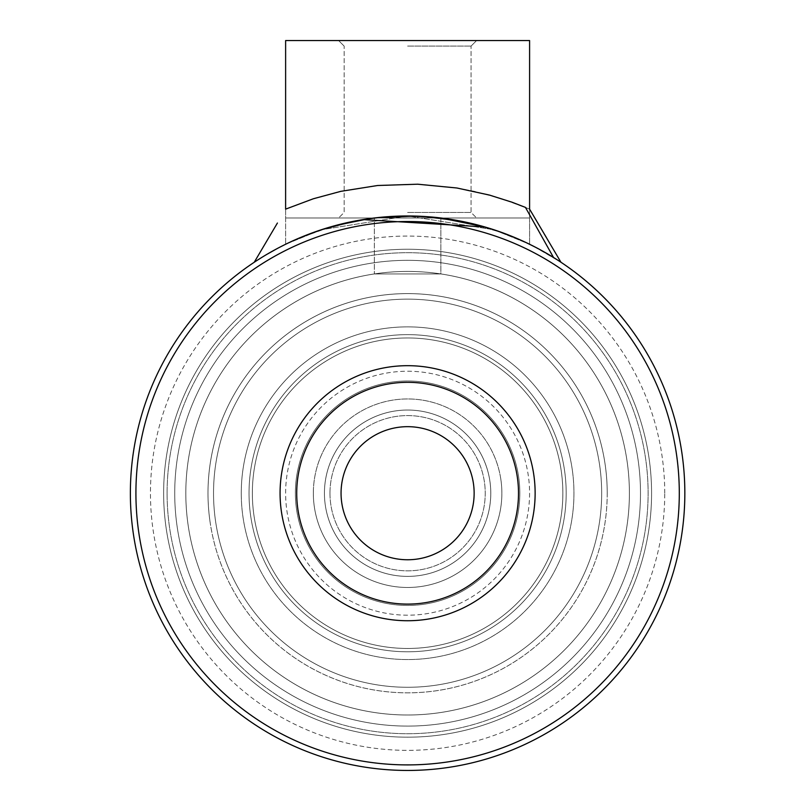 <?xml version="1.0" encoding="UTF-8"?>
<svg xmlns="http://www.w3.org/2000/svg" width="811" height="811" viewBox="0 0 811 811"><rect width="100%" height="100%" fill="white"/><g stroke="black" fill="none" stroke-linecap="round" stroke-linejoin="round"><path stroke-width="0.61" stroke-dasharray="4.05 3.04" d="M130.368 493.21A277.24 277.24 0 0 0 407.609 770.45A277.24 277.24 0 0 0 684.839 493.21A277.24 277.24 0 0 0 407.609 215.979A277.24 277.24 0 0 0 130.368 493.21A277.24 277.24 0 0 1 546.229 253.123A277.24 277.24 0 0 1 546.229 733.306A277.24 277.24 0 0 1 130.368 493.21A277.24 277.24 0 0 0 546.229 733.306A277.24 277.24 0 0 0 546.229 253.123A277.24 277.24 0 0 0 130.368 493.21M174.73 493.21A232.879 232.879 0 0 0 407.609 726.088A232.879 232.879 0 0 0 640.487 493.21A232.879 232.879 0 0 0 407.609 260.331A232.879 232.879 0 0 0 174.73 493.21A232.879 232.879 0 0 1 407.609 260.331A232.879 232.879 0 0 1 640.487 493.21A232.879 232.879 0 0 1 407.609 726.088A232.879 232.879 0 0 1 174.73 493.21A232.879 232.879 0 0 0 524.048 694.895A232.879 232.879 0 0 0 524.048 291.534A232.879 232.879 0 0 0 174.73 493.21M185.82 493.21A221.788 221.788 0 0 1 518.503 301.134A221.788 221.788 0 0 1 518.503 685.285A221.788 221.788 0 0 1 185.82 493.21A221.788 221.788 0 0 0 407.609 714.998A221.788 221.788 0 0 0 629.397 493.21A221.788 221.788 0 0 0 407.609 271.421A221.788 221.788 0 0 0 185.82 493.21A221.788 221.788 0 0 1 407.609 271.421A221.788 221.788 0 0 1 629.397 493.21A221.788 221.788 0 0 1 296.714 685.285A221.788 221.788 0 0 1 296.714 301.134A221.788 221.788 0 0 1 629.397 493.21A221.788 221.788 0 0 1 407.609 714.998A221.788 221.788 0 0 1 185.82 493.21A221.788 221.788 0 0 0 407.609 714.998A221.788 221.788 0 0 0 629.397 493.21A221.788 221.788 0 0 1 296.714 685.285A221.788 221.788 0 0 1 296.714 301.134A221.788 221.788 0 0 1 629.397 493.21A221.788 221.788 0 0 1 296.714 685.285A221.788 221.788 0 0 1 296.714 301.134A221.788 221.788 0 0 1 629.397 493.21A221.788 221.788 0 0 0 407.609 271.421A221.788 221.788 0 0 0 185.82 493.21A221.788 221.788 0 0 1 407.609 271.421A221.788 221.788 0 0 1 629.397 493.21A221.788 221.788 0 0 1 407.609 714.998A221.788 221.788 0 0 1 185.82 493.21A221.788 221.788 0 0 0 518.503 685.285A221.788 221.788 0 0 0 518.503 301.134A221.788 221.788 0 0 0 185.82 493.21A221.788 221.788 0 0 1 518.503 301.134A221.788 221.788 0 0 1 518.503 685.285A221.788 221.788 0 0 1 185.82 493.21M559.783 261.477L536.659 247.842M526.866 242.935L508.578 235.018M497.275 230.882L472.712 223.735M453.116 219.74L429.435 216.841M405.53 215.99L382.518 217.115M364.707 219.315L342.141 223.816M321.825 229.584L303.719 236.173M290.926 241.729L277.088 248.622L290.936 241.729M261.466 257.624L266.91 254.33L261.477 257.614M256.823 260.564L254.735 261.933L256.823 260.564M292.71 240.908L285.624 244.253L296.562 239.184L330.908 226.786L373.597 218.068L418.912 216.202L463.73 221.707L502.729 232.808L528.073 243.523M535.524 247.254L560.756 262.115M311.748 233.081L321.805 229.594L311.748 233.081M352.957 221.423L362.983 219.599L352.957 221.423M374.469 217.977L440.87 217.997M484.866 226.968L496.271 230.537L484.866 226.968M515.097 237.664L529.471 244.192L515.097 237.664M374.297 217.977L285.624 217.977L285.624 209.137L285.624 244.253L321.298 229.756L407.609 215.979L493.909 229.756L529.593 244.253L493.909 229.756L407.609 215.979L321.298 229.756L285.624 244.253L285.624 209.137L313.37 198.756L340.802 191.345L377.551 185.506L417.635 184.198L456.917 188L489.449 195.076L512.015 202.213L529.593 209.137L512.015 202.213L489.449 195.076L456.917 188L417.624 184.198L377.551 185.506L340.802 191.355L313.37 198.756L285.614 209.137L313.37 198.756L340.813 191.345L377.551 185.506L417.624 184.209L456.907 188L474.303 191.335L501.786 198.746L529.593 209.137L525.447 207.393L553.518 257.482L532.614 245.763L502.729 232.808L463.74 221.707L418.912 216.202L373.597 218.068L330.908 226.796L302.341 236.741M292.457 241.019L275.091 249.697M269.84 252.637L254.35 262.186L270.722 252.13M273.915 250.346L293.876 240.38M300.729 237.41L330.918 226.796L373.607 218.068L418.912 216.202L463.74 221.717L484.238 226.786L502.749 232.818L518.513 239.133L532.634 245.774L561.019 262.298L546.391 237.532M560.959 262.257L559.843 261.517M557.177 259.784L553.518 257.482M440.87 217.977L440.87 273.936L374.337 273.936L440.87 273.936L374.337 273.936L440.87 273.936L440.87 217.977L407.609 215.979L374.337 217.977L407.609 215.979L440.87 217.977L407.609 215.979L374.337 217.977L407.609 215.979L440.87 217.977M167.096 493.21A240.512 240.512 0 0 1 407.609 252.708A240.512 240.512 0 0 1 648.111 493.21A240.512 240.512 0 0 1 407.609 733.722A240.512 240.512 0 0 1 167.096 493.21A240.512 240.512 0 0 0 527.86 701.505A240.512 240.512 0 0 0 527.86 284.925A240.512 240.512 0 0 0 167.096 493.21M664.746 493.21A257.138 257.138 0 0 0 279.035 270.519A257.138 257.138 0 0 0 279.035 715.91A257.138 257.138 0 0 0 664.746 493.21M407.609 620.739A127.53 127.53 0 0 0 518.047 429.445A127.53 127.53 0 0 0 297.161 429.445A127.53 127.53 0 0 0 407.609 620.739A127.53 127.53 0 0 0 518.047 429.445A127.53 127.53 0 0 0 297.161 429.445A127.53 127.53 0 0 0 407.609 620.739A127.53 127.53 0 0 0 518.047 429.445A127.53 127.53 0 0 0 297.161 429.445A127.53 127.53 0 0 0 407.609 620.739M407.609 604.104A110.894 110.894 0 0 0 518.503 493.21A110.894 110.894 0 0 0 407.609 382.316A110.894 110.894 0 0 0 296.714 493.21A110.894 110.894 0 0 0 407.609 604.104A110.894 110.894 0 0 1 296.714 493.21A110.894 110.894 0 0 1 407.609 382.316A110.894 110.894 0 0 1 518.503 493.21A110.894 110.894 0 0 1 407.609 604.104M407.609 648.465A155.256 155.256 0 0 0 542.062 415.587A155.256 155.256 0 0 0 273.155 415.587A155.256 155.256 0 0 0 407.609 648.465A155.256 155.256 0 0 0 542.062 415.587A155.256 155.256 0 0 0 273.155 415.587A155.256 155.256 0 0 0 407.609 648.465M518.503 493.21A110.894 110.894 0 0 0 352.156 397.177A110.894 110.894 0 0 0 352.156 589.252A110.894 110.894 0 0 0 518.503 493.21A110.894 110.894 0 0 1 352.156 589.252A110.894 110.894 0 0 1 352.156 397.177A110.894 110.894 0 0 1 518.503 493.21A110.894 110.894 0 0 0 352.156 397.177A110.894 110.894 0 0 0 352.156 589.252A110.894 110.894 0 0 0 518.503 493.21A110.894 110.894 0 0 0 407.609 382.316A110.894 110.894 0 0 0 296.714 493.21A110.894 110.894 0 0 0 407.609 604.104A110.894 110.894 0 0 0 518.503 493.21M407.609 651.791A158.581 158.581 0 0 0 544.941 413.924A158.581 158.581 0 0 0 270.276 413.924A158.581 158.581 0 0 0 407.609 651.791A158.581 158.581 0 0 0 544.941 413.924A158.581 158.581 0 0 0 270.276 413.924A158.581 158.581 0 0 0 407.609 651.791M285.624 493.21A121.985 121.985 0 0 1 468.596 387.577A121.985 121.985 0 0 1 468.596 598.853A121.985 121.985 0 0 1 285.624 493.21M252.353 493.21A155.256 155.256 0 0 0 485.231 627.663A155.256 155.256 0 0 0 485.231 358.766A155.256 155.256 0 0 0 252.353 493.21M207.991 493.21A199.607 199.607 0 0 0 507.412 666.084A199.607 199.607 0 0 0 507.412 320.345A199.607 199.607 0 0 0 207.991 493.21M241.262 493.21A166.346 166.346 0 0 0 490.777 637.274A166.346 166.346 0 0 0 490.777 349.156A166.346 166.346 0 0 0 241.262 493.21M607.216 493.21A199.607 199.607 0 0 1 307.805 666.084A199.607 199.607 0 0 1 307.805 320.345A199.607 199.607 0 0 1 607.216 493.21A199.607 199.607 0 0 0 307.805 320.345A199.607 199.607 0 0 0 307.805 666.084A199.607 199.607 0 0 0 607.216 493.21M163.64 493.21A243.969 243.969 0 0 1 407.609 249.251A243.969 243.969 0 0 1 651.578 493.21A243.969 243.969 0 0 1 407.609 737.179A243.969 243.969 0 0 1 163.64 493.21A243.969 243.969 0 0 0 407.609 737.179A243.969 243.969 0 0 0 651.578 493.21A243.969 243.969 0 0 0 407.609 249.251A243.969 243.969 0 0 0 163.64 493.21M629.397 493.21A221.788 221.788 0 0 0 296.714 301.134A221.788 221.788 0 0 0 296.714 685.285A221.788 221.788 0 0 0 629.397 493.21M407.609 764.905A271.695 271.695 0 0 1 172.317 357.367A271.695 271.695 0 0 1 642.9 357.367A271.695 271.695 0 0 1 407.609 764.905M407.609 46.095L471.069 46.095L407.609 46.095M407.609 40.55L476.615 40.55L407.609 40.55M407.609 212.441L471.069 212.441L407.609 212.441M529.593 209.137L529.593 244.253L529.593 209.137L529.593 217.977L285.624 217.977L529.593 217.977L285.624 217.977L285.624 40.55L529.593 40.55L285.624 40.55L529.593 40.55L529.593 217.977L374.337 217.977L374.337 273.936L374.337 217.977M407.609 217.977L476.615 217.977L407.609 217.977M341.066 493.21A66.532 66.532 0 0 0 440.87 550.841A66.532 66.532 0 0 0 440.87 435.588A66.532 66.532 0 0 0 341.066 493.21M329.976 493.21A77.623 77.623 0 0 1 446.415 425.988A77.623 77.623 0 0 1 446.415 560.442A77.623 77.623 0 0 1 329.976 493.21A77.623 77.623 0 0 1 446.415 425.988A77.623 77.623 0 0 1 446.415 560.442A77.623 77.623 0 0 1 329.976 493.21M324.43 493.21A83.168 83.168 0 0 0 449.193 565.247A83.168 83.168 0 0 0 449.193 421.183A83.168 83.168 0 0 0 324.43 493.21A83.168 83.168 0 0 1 449.193 421.183A83.168 83.168 0 0 1 449.193 565.247A83.168 83.168 0 0 1 324.43 493.21M313.35 493.21A94.258 94.258 0 0 1 454.738 411.582A94.258 94.258 0 0 1 454.738 574.847A94.258 94.258 0 0 1 313.35 493.21M296.714 493.21A110.894 110.894 0 0 0 463.051 589.252A110.894 110.894 0 0 0 463.051 397.177A110.894 110.894 0 0 0 296.714 493.21M518.736 477.608A112.222 112.222 0 0 0 338.522 404.77A112.222 112.222 0 0 0 365.558 597.261A112.222 112.222 0 0 0 518.736 477.608A112.222 112.222 0 0 0 338.522 404.77A112.222 112.222 0 0 0 365.558 597.261A112.222 112.222 0 0 0 518.736 477.608M489.966 481.643A83.168 83.168 0 0 0 356.404 427.671A83.168 83.168 0 0 0 376.446 570.326A83.168 83.168 0 0 0 489.966 481.643A83.168 83.168 0 0 1 376.446 570.326A83.168 83.168 0 0 1 356.404 427.671A83.168 83.168 0 0 1 489.966 481.643A83.168 83.168 0 0 1 376.446 570.326A83.168 83.168 0 0 1 356.404 427.671A83.168 83.168 0 0 1 489.966 481.643A83.168 83.168 0 0 0 396.042 410.853A83.168 83.168 0 0 0 325.241 504.777A83.168 83.168 0 0 0 419.175 575.577A83.168 83.168 0 0 0 489.966 481.643M500.955 480.102A94.258 94.258 0 0 0 349.582 418.932A94.258 94.258 0 0 0 372.29 580.605A94.258 94.258 0 0 0 500.955 480.102M379.842 295.549A199.607 199.607 0 0 1 592.679 568.004A199.607 199.607 0 0 1 250.295 616.096A199.607 199.607 0 0 1 379.842 295.549M314.262 506.328A94.258 94.258 0 0 1 442.928 405.824A94.258 94.258 0 0 1 465.636 567.497A94.258 94.258 0 0 1 314.262 506.328M209.937 520.976A199.607 199.607 0 0 0 530.485 650.523A199.607 199.607 0 0 0 482.403 308.15A199.607 199.607 0 0 0 209.937 520.976M376.76 273.581A221.788 221.788 0 0 0 187.97 524.058A221.788 221.788 0 0 0 438.457 712.849A221.788 221.788 0 0 0 627.238 462.371A221.788 221.788 0 0 0 376.76 273.581M438.457 712.849A221.788 221.788 0 0 1 201.98 410.113A221.788 221.788 0 0 1 582.389 356.688A221.788 221.788 0 0 1 438.457 712.849M187.97 524.058A221.788 221.788 0 0 1 376.76 273.581A221.788 221.788 0 0 1 627.238 462.371A221.788 221.788 0 0 1 438.457 712.849A221.788 221.788 0 0 1 187.97 524.058M627.238 462.371A221.788 221.788 0 0 1 324.501 698.849A221.788 221.788 0 0 1 271.077 318.429A221.788 221.788 0 0 1 627.238 462.371M599.785 466.224A194.062 194.062 0 0 1 334.892 673.14A194.062 194.062 0 0 1 288.138 340.275A194.062 194.062 0 0 1 599.785 466.224A194.062 194.062 0 0 1 334.892 673.14A194.062 194.062 0 0 1 288.138 340.275A194.062 194.062 0 0 1 599.785 466.224A194.062 194.062 0 0 1 334.892 673.14A194.062 194.062 0 0 1 288.138 340.275A194.062 194.062 0 0 1 599.785 466.224A194.062 194.062 0 0 0 288.138 340.275A194.062 194.062 0 0 0 334.892 673.14A194.062 194.062 0 0 0 599.785 466.224M572.333 470.076A166.346 166.346 0 0 1 345.283 647.442A166.346 166.346 0 0 1 305.21 362.122A166.346 166.346 0 0 1 572.333 470.076A166.346 166.346 0 0 0 305.21 362.122A166.346 166.346 0 0 0 345.283 647.442A166.346 166.346 0 0 0 572.333 470.076M407.609 215.979A277.24 277.24 0 0 0 130.368 493.21A277.24 277.24 0 0 0 407.609 770.45A277.24 277.24 0 0 0 684.839 493.21A277.24 277.24 0 0 0 407.609 215.979M407.609 770.45A277.24 277.24 0 0 0 647.695 354.6A277.24 277.24 0 0 0 167.512 354.6A277.24 277.24 0 0 0 407.609 770.45M277.413 223.025L254.228 262.267M471.069 46.095L476.615 40.55L471.069 46.095L471.069 212.441L476.615 217.977L471.069 212.441L471.069 46.095M344.148 46.095L338.603 40.55L344.148 46.095L344.148 212.441L338.603 217.977L344.148 212.441L344.148 46.095"/><path stroke-width="1.22" d="M536.659 247.842L526.866 242.935M508.578 235.018L497.275 230.882M472.712 223.735L453.116 219.74M429.435 216.841L405.53 215.99M382.518 217.115L364.707 219.315M342.141 223.816L321.825 229.584M303.719 236.173L292.71 240.908M277.088 248.622L266.9 254.34L277.088 248.622M261.477 257.614L256.823 260.564L261.466 257.624M254.735 261.933L254.218 262.277L254.735 261.933M528.073 243.523L535.524 247.254M560.756 262.115L559.783 261.477M321.805 229.594L352.957 221.423L321.805 229.594M440.87 217.997L484.866 226.968L362.983 219.599L374.469 217.977M496.271 230.537L515.097 237.664L496.271 230.537M553.518 257.482L525.447 207.393L512.015 202.213L489.449 195.076L456.907 188L417.635 184.198L377.551 185.506L340.802 191.345L313.37 198.756L285.614 209.137L285.624 40.55L529.593 40.55L529.593 209.137L560.959 262.257M302.341 236.741L292.457 241.019M275.091 249.697L269.84 252.637M270.722 252.13L273.915 250.346M293.876 240.38L300.729 237.41M559.843 261.517L557.177 259.784M130.368 493.21A277.24 277.24 0 0 0 546.229 733.306A277.24 277.24 0 0 0 546.229 253.123A277.24 277.24 0 0 0 130.368 493.21M407.609 620.739A127.53 127.53 0 0 1 297.161 429.445A127.53 127.53 0 0 1 518.047 429.445A127.53 127.53 0 0 1 407.609 620.739M407.609 764.905A271.695 271.695 0 0 1 172.317 357.367A271.695 271.695 0 0 1 642.9 357.367A271.695 271.695 0 0 1 407.609 764.905M474.141 493.21A66.532 66.532 0 0 1 374.337 550.841A66.532 66.532 0 0 1 374.337 435.588A66.532 66.532 0 0 1 474.141 493.21M518.503 493.21A110.894 110.894 0 0 0 407.609 382.316A110.894 110.894 0 0 0 296.714 493.21A110.894 110.894 0 0 0 407.609 604.104A110.894 110.894 0 0 0 518.503 493.21M277.413 223.025L254.228 262.267M529.593 209.137L546.391 237.532"/></g></svg>
